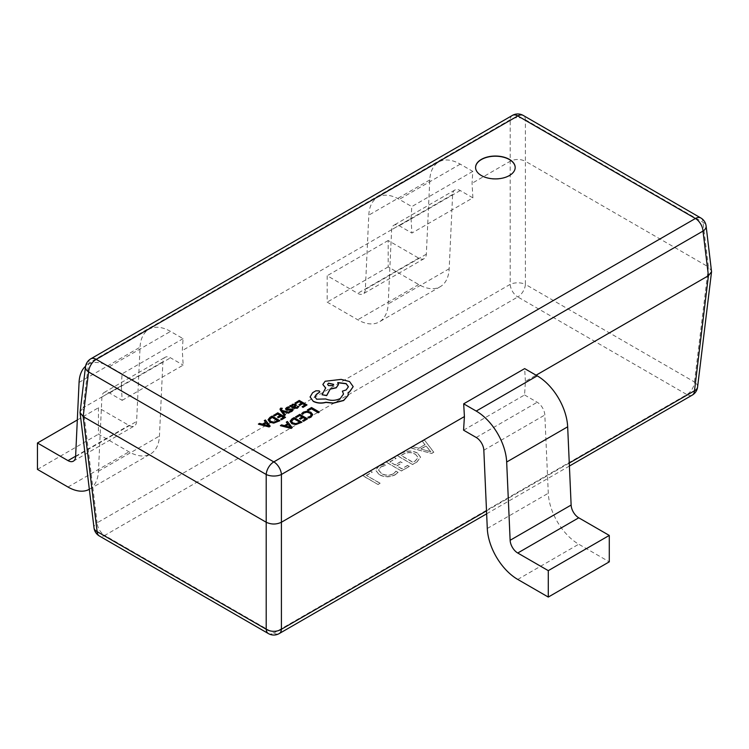 <?xml version="1.0" encoding="UTF-8"?>
<svg xmlns="http://www.w3.org/2000/svg" width="749" height="749" viewBox="0 0 749 749"><rect width="100%" height="100%" fill="white"/><g stroke="black" fill="none" stroke-linecap="round" stroke-linejoin="round"><path stroke-width="0.56" stroke-dasharray="3.75 2.81" d="M475.578 167.551A19.802 11.432 0 0 0 475.578 167.636A19.802 11.432 0 0 0 481.382 175.725A19.802 11.432 0 0 0 502.954 178.196A19.802 11.432 0 0 0 515.181 167.636A19.802 11.432 0 0 0 515.181 167.551M385.679 465.335L384.003 464.361L378.835 466.224L375.689 470.278L379.209 474.697C384.424 477.422 389.714 477.488 395.06 474.894L398.047 472.469L395.996 471.29L393.403 473.911C389.293 475.849 385.286 475.746 381.381 473.583L378.498 470.035L380.792 467.03L385.679 465.335L384.003 464.361M401.492 453.351L397.344 455.748L412.596 464.549L416.903 462.067L420.592 457.274L417.436 453.173C412.081 450.533 406.763 450.589 401.492 453.351L397.344 455.748M433.793 452.312L424.496 440.075L422.267 441.358L425.001 444.719L418.7 448.361L412.971 446.732L410.733 448.014L431.752 453.491L433.793 452.134L424.496 440.075M396.043 458.435L394.377 457.47L386.194 462.189L401.436 470.999L409.254 466.487L407.578 465.522L401.81 468.846L396.792 465.953L402.185 462.835L400.509 461.871L395.116 464.979L389.911 461.974L396.043 458.435L394.377 457.47M372.244 472.179L370.568 471.205L362.759 475.718L378.011 484.519L380.052 483.339L366.476 475.503L372.244 472.179L370.568 471.205M89.337 489.294A43.133 24.904 -120 0 0 89.552 489.172A43.133 24.904 -120 0 0 98.447 471.243L101.911 396.989A10.786 6.226 60 0 1 104.13 392.504A10.786 6.226 60 0 1 109.523 393.038L122.171 400.341L121.319 385.763L83.176 407.784L88.588 363.153L510.181 119.746A10.786 7.059 180 0 1 525.395 119.746L703.011 222.294A10.786 6.198 173.1 0 1 706.11 226.001M122.171 400.341L183.168 365.128L182.316 350.551L183.065 338.66L170.519 331.414A43.133 24.904 -120 0 0 148.948 329.279A43.133 24.904 -120 0 0 140.063 347.199L136.599 421.462A10.786 6.226 60 0 1 134.38 425.947A10.786 6.226 60 0 1 128.987 425.413L98.447 407.774L98.447 434.186L128.987 451.825A43.133 24.904 -120 0 0 150.549 453.96A43.133 24.904 -120 0 0 159.443 436.03L162.898 361.776A10.786 6.226 60 0 1 165.126 357.292A10.786 6.226 60 0 1 170.519 357.825L183.168 365.128M472.9 197.858L472.048 183.28L472.788 171.381L460.242 164.143A43.133 24.904 -120 0 0 438.68 161.999A43.133 24.904 -120 0 0 429.786 179.929L426.331 254.192A10.786 6.226 60 0 1 424.103 258.667A10.786 6.226 60 0 1 418.719 258.133L388.179 240.504L388.179 266.916L418.719 284.545A43.133 24.904 -120 0 0 440.281 286.68A43.133 24.904 -120 0 0 449.175 268.76L452.63 194.497A10.786 6.226 60 0 1 454.858 190.021A10.786 6.226 60 0 1 460.242 190.555L472.9 197.858L411.903 233.07L411.051 218.493L182.316 350.551M512.4 115.412A10.786 6.226 60 0 0 510.181 119.746L510.181 161.26L472.048 183.28M472.788 171.381L411.791 206.593L399.254 199.356A43.133 24.904 -120 0 0 377.683 197.221A43.133 24.904 -120 0 0 368.798 215.141L365.334 289.404A10.786 6.226 60 0 1 363.106 293.889A10.786 6.226 60 0 1 357.722 293.355L327.182 275.716L327.182 302.128L357.722 319.767A43.133 24.904 -120 0 0 379.284 321.901A43.133 24.904 -120 0 0 388.179 303.972L391.633 229.718A10.786 6.226 60 0 1 393.862 225.234A10.786 6.226 60 0 1 399.254 225.767L411.903 233.07M411.051 218.493L411.791 206.593M121.319 385.763L122.068 373.873L183.065 338.66M700.802 217.959A10.786 6.226 120 0 1 703.011 222.294L708.423 266.925L525.395 161.26L525.395 119.746A10.786 6.226 -60 0 0 523.186 115.412M463.565 430.169L524.562 394.957L525.414 381.363L536.087 375.202M525.414 381.363L524.665 368.611M524.562 394.957L537.211 402.26A10.786 6.226 60 0 1 544.832 415.002L548.287 493.254A43.133 24.904 -120 0 0 578.743 544.214L609.283 561.844M122.068 373.873L109.523 366.626A43.133 24.904 -120 0 0 87.951 364.491A43.133 24.904 -120 0 0 85.583 366.205M77.316 419.974L98.447 407.774M37.45 469.408L98.447 434.186M388.179 266.916L327.182 302.128M388.179 240.504L327.182 275.716M424.496 439.897L422.267 441.358M422.267 441.189L425.001 444.719M425.001 444.55L418.7 448.361M418.7 448.183L412.971 446.732M412.971 446.554L410.733 448.014M410.733 447.846L431.752 453.491M431.752 453.314L433.793 452.134M420.891 448.857L425.984 445.908L430.9 451.666L420.891 449.026L425.984 446.086L430.9 451.844L420.891 449.026M397.344 455.57L412.596 464.549M412.596 464.38L416.903 462.067M416.903 461.89L420.592 457.096L417.436 453.173M417.436 452.995C412.081 450.355 406.763 450.421 401.492 453.182M415.349 454.156L418.073 457.396L415.218 460.935L412.971 462.227L401.071 455.355L403.234 454.109C407.287 451.975 411.323 451.993 415.349 454.156L418.073 457.573L415.218 461.103L412.971 462.405L401.071 455.532L403.234 454.287C407.287 452.153 411.323 452.171 415.349 454.334M394.377 457.293L386.194 462.189M386.194 462.011L401.436 470.999M401.436 470.821L409.254 466.487M409.254 466.309L407.578 465.522M407.578 465.344L401.81 468.846M401.81 468.668L396.792 465.953M396.792 465.775L402.185 462.835M402.185 462.657L400.509 461.871M400.509 461.693L395.116 464.979M395.116 464.811L389.911 461.974M389.911 461.796L396.043 458.257M384.003 464.193L378.835 466.224M378.835 466.047L375.689 470.1L379.209 474.697M379.209 474.52C384.424 477.253 389.714 477.319 395.06 474.716L395.06 474.894M395.06 474.716L398.047 472.469M398.047 472.291L395.996 471.29M395.996 471.112L393.403 473.911M393.403 473.743C389.293 475.681 385.286 475.568 381.381 473.405L381.381 473.583M381.381 473.405L378.498 469.857L380.792 467.03M380.792 466.852L385.679 465.157M370.568 471.037L362.759 475.718M362.759 475.54L378.011 484.519M378.011 484.35L380.052 483.339M380.052 483.161L366.476 475.503M366.476 475.325L372.244 472.001M85.489 366.86A10.786 6.198 -173.1 0 1 88.588 363.153A10.786 6.226 60 0 1 90.798 358.818M80.049 411.744L83.176 407.784L97.117 522.849A10.786 6.198 173.1 0 0 94.018 527.923M697.581 387.064A10.786 6.198 -173.1 0 0 694.482 381.99L708.423 266.925L711.55 270.885M692.273 395.107A10.786 6.226 60 0 1 686.88 394.573A10.786 6.226 -60 0 0 694.482 381.99L525.395 284.367A10.786 6.226 120 0 1 517.793 296.95A10.786 6.226 60 0 1 510.181 284.367L510.181 161.26C515.256 158.882 520.33 158.882 525.395 161.26L525.395 284.367A10.786 5.327 180 0 0 510.181 284.367L97.117 522.849A10.786 6.226 60 0 0 104.72 535.432L517.793 296.95L686.88 394.573L273.806 633.055L104.72 535.432A10.786 6.226 -60 0 1 99.327 535.966M319.299 412.193L311.547 407.718L307.455 410.077M312.764 414.796L310.872 412.409L307.071 411.37L303.345 412.296L301.65 413.794M311.397 414.871L310.142 416.584L307.858 417.371M302.119 417.015L299.497 418.7M305.489 418.953L302.652 420.769M307.53 418.981L299.778 414.506L295.612 416.912M301.903 422.239L294.151 417.764L290.088 421.181M291.408 421.238L292.831 423.073L295.874 423.85L299.853 422.211M287.579 423.831L284.442 425.807L281.53 425.039L280.426 425.675M292.204 427.838L287.401 421.65L286.296 422.286M285.837 426.012L290.294 427.164M301.585 403.121L298.963 404.806M304.955 405.069L302.109 406.885M306.996 405.087L299.244 400.612L295.078 403.018M296.389 405.293L293.973 404.011L292.26 404.497L291.52 406.061L290.668 405.565L289.694 406.127M298.757 406.847L297.812 406.295L296.66 407.737L294.32 407.493M292.204 405.967L293.449 407.175L295.162 405.584L294.722 405.031L295.162 405.584M289.573 407.578L288.571 406.997L285.538 409.01M291.745 410.162L289.376 411.473M291.501 409.853L291.745 410.33L291.501 409.853M292.971 410.265L291.267 408.879L287.822 409.45L286.755 408.729M287.045 409.113L287.447 408.196M285.36 415.021L282.616 411.473M289.676 412.53L281.97 410.602L281.605 408.748L281.39 409.6M282.27 408.495L281.409 407.99L280.014 409.226M280.107 415.517L277.495 417.202M283.478 417.465L280.641 419.281M285.528 417.483L277.776 413.008L273.6 415.414M279.892 420.741L272.14 416.266L268.076 419.683M269.406 419.74L270.829 421.584L273.862 422.352L277.842 420.713M265.567 422.333L262.44 424.318L259.529 423.55L258.424 424.187M270.192 426.34L265.399 420.161L264.294 420.798M263.826 424.524L268.282 425.666M319.879 391.942L319.186 391.044L315.872 390.978L312.623 392.86L310.086 397.185M343.538 394.077L340.299 398.655C335.589 400.94 330.721 401.099 325.684 399.133L316.649 399.386L314.842 396.801M348.407 386.849L346.141 390.126L342.387 391.334M338.473 384.555L337.874 382.711M325.141 387.795L325.684 388.113L322.051 394.929M353.191 386.812L349.502 381.69L341.179 379.556L325.141 381.438L322.866 384.527M348.126 392.495L348.313 394.068M327.613 384.462L328.502 385.791L332.799 385.791L333.679 384.462M486.513 510.846L569.277 463.06M517.746 579.426L578.743 544.214M476.214 437.482L537.211 402.26M483.835 450.215L544.832 415.002M487.29 528.476L548.287 493.254M101.911 396.989L162.898 361.776M109.523 393.038L170.519 357.825M109.523 366.626L170.519 331.414M79.066 382.421L140.063 347.199M75.602 456.675L136.599 421.462M75.621 456.216L128.987 425.413M67.99 487.037L128.987 451.825M98.447 471.243L159.443 436.03M460.242 190.555L399.254 225.767M452.63 194.497L391.633 229.718M449.175 268.76L388.179 303.972M418.719 284.545L357.722 319.767M418.719 258.133L357.722 293.355M426.331 254.192L365.334 289.404M429.786 179.929L368.798 215.141M460.242 164.143L399.254 199.356M268.414 633.588A10.786 6.226 120 0 0 273.806 633.055A10.786 6.226 60 0 0 279.199 633.588M104.13 392.504L165.126 357.292M87.951 364.491L148.948 329.279M73.383 461.159L134.38 425.947M89.552 489.172L150.549 453.96M454.858 190.021L393.862 225.234M440.281 286.68L379.284 321.901M424.103 258.667L363.106 293.889M438.68 161.999L377.683 197.221M569.409 466.037L486.644 513.823"/><path stroke-width="1.12" d="M509.376 159.378A19.802 11.432 0 0 0 487.805 156.906A19.802 11.432 0 0 0 475.578 167.467A19.802 11.432 0 0 0 481.382 175.547A19.802 11.432 0 0 0 502.954 178.028A19.802 11.432 0 0 0 515.181 167.467A19.802 11.432 0 0 0 509.376 159.378M515.181 167.551A19.802 11.432 0 0 0 509.376 159.556A19.802 11.432 0 0 0 487.871 157.065A19.802 11.432 0 0 0 475.578 167.551M512.4 115.412A10.786 6.226 60 0 1 517.793 115.945A10.786 6.226 -60 0 1 523.186 115.412A10.786 10.786 0 0 0 512.4 115.412L90.798 358.818A10.786 6.226 60 0 1 96.19 359.351L273.806 461.899L695.409 218.493L517.793 115.945L96.19 359.351A10.786 6.226 -60 0 0 88.588 371.935L83.176 416.566L266.204 522.24L266.204 474.482L88.588 371.935A10.786 6.198 -173.1 0 1 85.489 366.86L80.049 412.605L83.176 416.566L97.117 531.631A10.786 6.198 173.1 0 1 94.018 527.923L80.049 412.605M536.087 375.202L708.423 275.707L703.011 231.076A10.786 6.226 60 0 0 695.409 218.493A10.786 6.226 120 0 1 700.802 217.959A10.786 10.786 0 0 1 706.11 226.001A10.786 6.198 173.1 0 1 703.011 231.076L281.418 474.482L281.418 522.24L464.417 416.575L463.565 430.169L476.214 437.482A10.786 6.226 60 0 1 483.835 450.215L487.29 528.476A43.133 24.904 -120 0 0 517.746 579.426L548.287 597.065L609.283 561.844L609.283 535.432L548.287 570.644L548.287 597.065M464.417 416.575L463.678 403.823L524.665 368.611L537.211 375.848A43.133 24.904 60 0 1 567.667 426.808L571.131 505.06A10.786 6.226 -120 0 0 578.743 517.802L609.283 535.432M463.678 403.823L476.214 411.07A43.133 24.904 60 0 1 506.67 462.021L510.135 540.282A10.786 6.226 -120 0 0 517.746 553.015L548.287 570.644M85.583 366.205A43.133 24.904 -120 0 0 79.066 382.421L75.602 456.675A10.786 6.226 60 0 1 73.383 461.159A10.786 6.226 60 0 1 67.99 460.626L37.45 442.996L77.316 419.974M37.45 442.996L37.45 469.408L67.99 487.037A43.133 24.904 -120 0 0 89.337 489.294M281.418 474.482A10.786 5.327 180 0 1 266.204 474.482A10.786 6.226 120 0 1 273.806 461.899A10.786 6.226 60 0 1 281.418 474.482M268.414 633.588A10.786 10.786 0 0 0 279.199 633.588A10.786 6.226 60 0 0 281.418 629.254L281.418 522.24C276.344 524.609 271.269 524.609 266.204 522.24L266.204 629.254A10.786 6.226 120 0 0 268.414 633.588L99.327 535.966A10.786 6.226 -60 0 1 97.117 531.631L266.204 629.254A10.786 7.059 180 0 0 281.418 629.254L486.513 510.846M706.11 226.001L711.55 271.747L708.423 275.707L694.482 390.772A10.786 6.226 60 0 1 692.273 395.107L569.409 466.037M692.273 395.107A10.786 10.786 0 0 0 697.581 387.064A10.786 6.198 -173.1 0 1 694.482 390.772L569.277 463.06M307.455 409.9L308.335 410.583L311.425 408.804L318.297 412.774L319.299 412.016L311.547 407.54L307.455 409.9L308.335 410.583M308.335 410.415L311.425 408.804M311.425 408.626L318.297 412.774M318.297 412.596L319.299 412.016M301.65 413.617L302.615 414.178L304.094 412.718L306.903 412.044L309.88 412.877L311.397 414.693L310.142 416.407L307.858 417.202L308.897 417.802L311.05 416.921L312.764 414.618L310.872 412.24L307.071 411.192L303.345 412.119L301.65 413.617L302.615 414.347L304.094 412.896L306.903 412.212L309.88 413.055L311.397 414.871M307.858 417.202L308.897 417.979L311.05 417.099L312.764 414.618M295.612 416.734L296.492 417.249L299.666 415.414L302.268 416.921L299.497 418.522L300.386 419.037L303.158 417.436L305.639 418.869L302.652 420.601L303.542 421.116L307.53 418.803L299.778 414.328L295.612 416.912L296.492 417.427L299.666 415.592L302.119 417.015M299.497 418.522L300.386 419.215L303.158 417.614L305.489 418.953M302.652 420.601L303.542 421.284L307.53 418.803M294.151 417.586L292.016 418.813L290.088 421.181L291.81 423.7L295.733 424.608L301.903 422.239L294.151 417.586M290.088 421.181L291.81 423.522L295.733 424.44L301.903 422.062M300.012 422.127L294.029 418.672L291.408 421.116L292.831 422.904L295.874 423.672L300.012 422.127M299.853 422.211L294.029 418.85L291.408 421.294M280.426 425.507L291.136 428.278L292.204 427.66L287.401 421.472L286.296 422.118L287.672 423.765L284.442 425.629L281.53 424.861L280.426 425.675L291.136 428.456L292.204 427.66M288.234 424.458L285.631 425.956L290.687 427.389L288.234 424.458L285.837 426.012M286.296 422.118L287.579 423.831M290.715 427.548L288.234 424.636M295.078 402.85L295.958 403.355L299.132 401.53L301.735 403.037L298.963 404.629L299.853 405.143L302.624 403.542L305.105 404.975L302.109 406.707L303.008 407.222L306.996 404.919L299.244 400.434L295.078 403.018L295.958 403.533L299.132 401.698L301.585 403.121M298.963 404.629L299.853 405.321L302.624 403.72L304.955 405.069M302.109 406.707L303.008 407.4L306.996 404.919M297.362 408.065L298.757 406.67L297.812 406.127L296.66 407.559L294.188 407.419L296.398 405.2L295.63 404.235L292.26 404.32L291.548 405.874L290.668 405.387L289.694 405.949L293.262 408.008L297.362 408.242L298.757 406.67M294.722 405.031L295.162 405.584L294.722 404.853L292.803 404.928L292.204 405.799L293.449 406.997L295.162 405.406L294.722 404.853L292.803 405.106L292.204 405.967M289.694 405.949L293.262 408.186L297.362 408.242M294.32 407.493L296.389 405.293M289.573 407.4L288.571 406.819L286.745 407.503L285.575 408.692L286.146 409.74L291.501 409.675L291.192 410.724L289.376 411.304L290.322 411.847L291.885 411.229L292.971 410.087L292.419 409.048L287.045 409.113L287.447 408.018L289.573 407.4L287.447 408.196L287.045 409.282M285.575 408.86L286.146 409.918L287.382 410.255L290.771 409.675L291.745 410.33M289.376 411.304L290.322 412.025L291.885 411.407L292.971 410.265L292.419 409.226M282.401 411.22L288.59 412.989L289.676 412.362L281.97 410.424L281.39 409.6L282.27 408.317L280.697 408.13L280.004 409.141L280.491 410.293L284.358 415.601L285.36 414.843L282.401 411.257M284.358 415.423L285.36 414.843M282.616 411.473L288.59 413.158L289.676 412.362M281.39 409.6L282.27 408.317M281.39 409.769L281.605 408.748M280.014 409.226L284.358 415.601M273.6 415.246L274.49 415.751L277.654 413.925L280.266 415.433L277.495 417.034L278.375 417.539L281.156 415.938L283.637 417.371L280.641 419.103L281.53 419.618L285.528 417.315L277.776 412.839L273.6 415.414L274.49 415.929L277.654 414.103L280.107 415.517M277.495 417.034L278.375 417.717L281.156 416.116L283.478 417.465M280.641 419.103L281.53 419.796L285.528 417.315M272.14 416.088L270.005 417.315L268.076 419.683L269.799 422.202L273.722 423.119L279.892 420.741L272.14 416.088M268.076 419.683L269.799 422.024L273.722 422.942L279.892 420.563M278.001 420.629L272.018 417.174L269.397 419.627L270.829 421.406L273.862 422.174L278.001 420.629M277.842 420.713L272.018 417.352L269.397 419.796M258.424 424.009L269.125 426.78L270.192 426.162L265.399 419.983L264.294 420.62L265.661 422.277L262.44 424.14L259.529 423.372L258.424 424.187L269.125 426.958L270.192 426.162M266.223 422.96L263.62 424.468L268.704 425.881L266.223 422.96L263.826 424.524M264.294 420.62L265.567 422.333M268.704 426.059L266.223 423.138M313.288 401.211C317.127 403.112 321.349 403.449 325.965 402.232L333.296 403.028L343.66 400.35L348.126 395.294L348.126 392.495L349.502 391.821L353.191 386.634L349.502 381.513L341.179 379.378L325.141 381.26L322.866 384.443L325.684 387.945L322.051 394.751L326.676 395.453L330.206 388.956L336.217 387.654L338.482 384.471L337.762 382.561L346.141 383.582L348.416 386.765L346.141 389.948L342.387 391.156L343.538 393.993L340.299 398.477C335.589 400.771 330.721 400.93 325.684 398.955L316.649 399.208L314.842 396.708L316.312 394.433L319.889 391.858L319.186 390.866L315.872 390.809L312.623 392.682L310.086 397.007L313.288 401.389C317.127 403.29 321.349 403.627 325.965 402.41L333.296 403.205L343.66 400.528L348.126 395.472L348.313 394.068M310.077 396.83L313.288 401.389M328.502 383.132L327.613 384.377L328.502 385.613L332.799 385.613L333.689 384.377L328.502 383.132L327.613 384.462M314.842 396.801L316.312 394.611L319.879 391.942M342.387 391.156L343.538 394.077M337.762 382.739L346.141 383.76L348.407 386.849M322.051 394.751L326.676 395.631L330.206 389.134L336.217 387.832L338.473 384.555M322.866 384.527L325.684 388.113M348.126 392.673L349.502 391.999L353.191 386.634M333.679 384.462L328.502 383.31M476.214 411.07L537.211 375.848M517.746 553.015L578.743 517.802M510.135 540.282L571.131 505.06M506.67 462.021L567.667 426.808M67.99 460.626L75.621 456.216M90.798 358.818A10.786 10.786 0 0 0 85.489 366.86M700.802 217.959L523.186 115.412M94.018 527.923A10.786 10.786 0 0 0 99.327 535.966M486.644 513.823L279.199 633.588M697.581 387.064L711.55 271.747"/></g></svg>

